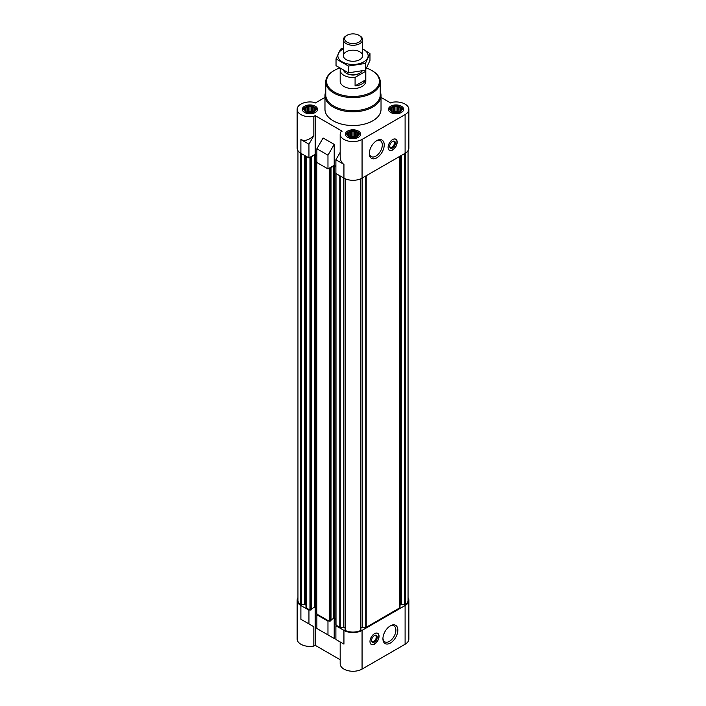 <?xml version="1.0" encoding="UTF-8"?>
<svg xmlns="http://www.w3.org/2000/svg" width="706" height="706" viewBox="0 0 706 706"><rect width="100%" height="100%" fill="white"/><g stroke="black" fill="none" stroke-linecap="round" stroke-linejoin="round"><path stroke-width="1.06" d="M365.646 71.315L355.083 77.413A12.814 7.395 180 0 1 340.186 70.106L340.186 81.225A12.814 7.395 0 0 0 348.093 88.065A12.814 7.395 0 0 0 362.063 86.459A12.814 7.395 0 0 0 365.814 81.225L365.814 70.106A12.814 7.395 180 0 1 365.646 71.315L365.646 79.813L355.083 85.911A12.814 7.395 0 0 0 365.646 79.813M400.779 107.347A5.886 3.398 0 0 0 400.196 106.959A5.886 3.398 0 0 0 391.3 107.347A5.886 3.398 0 0 0 391.874 111.769A5.886 3.398 0 0 0 399.878 111.936A5.886 3.398 0 0 0 400.779 107.347L401.838 108.186A7.21 4.165 180 0 1 403.25 110.657A7.21 4.165 180 0 1 403.241 110.754L403.25 110.657M388.829 110.657L388.829 110.754A7.21 4.165 180 0 1 388.829 110.657A7.21 4.165 180 0 1 390.241 108.186L391.3 107.347M314.7 107.347A5.886 3.398 0 0 0 314.126 106.959A5.886 3.398 0 0 0 305.221 107.347A5.886 3.398 0 0 0 305.804 111.769A5.886 3.398 0 0 0 313.799 111.936A5.886 3.398 0 0 0 314.7 107.347L315.758 108.186A7.21 4.165 180 0 1 317.17 110.657A7.21 4.165 180 0 1 317.17 110.754L317.17 110.657M302.75 110.657L302.75 110.754A7.21 4.165 180 0 1 302.75 110.657A7.21 4.165 180 0 1 304.162 108.186L305.221 107.347M357.739 132.198A5.886 3.398 0 0 0 357.157 131.81A5.886 3.398 0 0 0 348.261 132.198A5.886 3.398 0 0 0 348.843 136.611A5.886 3.398 0 0 0 356.839 136.787A5.886 3.398 0 0 0 357.739 132.198L358.798 133.028A7.21 4.165 180 0 1 360.21 135.499A7.21 4.165 180 0 1 360.21 135.605L360.21 135.499M345.79 135.499L345.79 135.596A7.21 4.165 180 0 1 345.79 135.499A7.21 4.165 180 0 1 347.202 133.028L348.261 132.198M400.002 605.651A2.4 1.386 0 0 1 400.708 604.671L405.262 604.751A12.011 6.936 0 0 0 408.05 600.303L408.05 150.634M360.925 627.678A2.4 1.386 0 0 1 362.266 627.44L366.211 627.334L400.002 607.672L400.002 156.229M345.093 178.724L345.305 630.476A12.011 6.936 0 0 0 360.695 630.476L360.907 178.724M345.075 627.678A2.4 1.386 0 0 0 343.734 627.44L343.734 178.018M343.937 630.387L343.937 644.119L340.186 641.948L340.186 663.869A12.814 7.395 0 0 0 348.093 670.7A12.814 7.395 0 0 0 362.063 669.094L362.063 630.387A12.814 7.395 0 0 1 343.937 630.387L335.897 625.745L336.462 625.419L340.239 627.44L343.734 627.44M362.063 630.387L405.103 605.536A12.814 7.395 0 0 0 408.853 600.303A12.814 7.395 0 0 0 408.05 597.726M328.537 620.839L327.972 621.165L316.87 614.758L317.435 614.432L329.217 621.227L330.911 620.512M297.95 150.634L297.95 600.303A12.011 6.936 0 0 0 300.738 604.751L305.292 604.671A2.4 1.386 0 0 1 305.998 605.651L305.998 607.672L309.51 609.852L308.946 610.178L300.897 605.536L300.897 619.268L313.826 626.734L300.897 619.268M297.95 597.726A12.814 7.395 0 0 0 297.147 600.303A12.814 7.395 0 0 0 300.897 605.536M343.937 644.119L335.897 639.477L335.897 625.745M316.87 614.758L316.87 628.49L334.203 638.498L323.101 632.082M327.972 634.897L327.972 621.165M362.063 669.094L405.103 644.251A12.814 7.395 0 0 0 408.853 639.018L408.853 600.303M297.147 600.303L297.147 639.018A12.814 7.395 0 0 0 313.826 646.069L313.826 626.734M315.167 607.239L315.167 645.293L340.186 659.739M334.203 638.498L334.203 618.288M316.87 155.311L315.167 154.332L308.946 157.932L300.897 153.29A12.814 7.395 0 0 1 297.147 148.057L297.147 109.342A12.814 7.395 0 0 0 313.826 116.402L313.826 135.737C308.937 140.115 304.621 141.385 300.897 139.559L300.897 153.29M335.897 166.298L334.203 165.319L327.972 168.919L316.87 162.504L316.87 148.772L327.972 155.188L334.203 144.395L323.101 137.988L316.87 148.772M315.167 154.332L315.167 115.625L342.128 131.184L340.786 131.96A12.814 7.395 0 0 0 340.186 134.193L340.186 156.105C340.239 160.138 341.492 162.901 343.937 164.401L343.937 178.133A12.814 7.395 0 0 0 362.063 178.133L405.103 153.29A12.814 7.395 0 0 0 408.853 148.057L408.853 109.342A12.814 7.395 0 0 0 392.174 102.291L390.833 103.067L381.028 97.41M343.937 178.133L335.897 173.491L335.897 159.759L340.186 152.337M343.937 164.401L335.897 159.759M327.972 168.919L327.972 155.188M340.186 134.193A12.814 7.395 0 0 0 348.093 141.032A12.814 7.395 0 0 0 362.063 139.426L405.103 114.575A12.814 7.395 0 0 0 408.853 109.342M324.972 97.41L315.167 103.067L313.826 102.291A12.814 7.395 0 0 0 297.147 109.342M334.203 165.319L334.203 144.395M392.642 139.559A6.407 3.698 120 0 0 388.459 145.198A6.407 3.698 120 0 0 389.438 150.334A6.407 3.698 120 0 0 392.642 150.016A6.407 3.698 120 0 0 396.825 144.368A6.407 3.698 120 0 0 395.845 139.241A6.407 3.698 120 0 0 392.642 139.559M376.783 157.835A10.537 6.08 -60 0 1 369.335 153.537A10.537 6.08 -60 0 1 376.783 140.626A10.537 6.08 -60 0 1 384.232 144.933A10.537 6.08 -60 0 1 376.783 157.835M380.234 91.771A28.028 16.185 180 0 1 381.028 95.61L381.028 109.342A28.028 16.185 180 0 1 353 125.527A28.028 16.185 180 0 1 324.972 109.342L324.972 95.61A28.028 16.185 180 0 1 325.766 91.771M401.423 106.235A7.607 4.395 180 0 1 403.647 109.342A7.607 4.395 180 0 1 396.04 113.737A7.607 4.395 180 0 1 388.432 109.342A7.607 4.395 180 0 1 393.127 105.282A7.607 4.395 180 0 1 401.423 106.235M315.344 106.235A7.607 4.395 180 0 1 317.568 109.342A7.607 4.395 180 0 1 309.96 113.737A7.607 4.395 180 0 1 302.353 109.342A7.607 4.395 180 0 1 307.048 105.282A7.607 4.395 180 0 1 315.344 106.235M358.383 131.087A7.607 4.395 180 0 1 360.607 134.193A7.607 4.395 180 0 1 353 138.588A7.607 4.395 180 0 1 345.393 134.193A7.607 4.395 180 0 1 350.088 130.133A7.607 4.395 180 0 1 358.383 131.087M315.167 115.625L313.826 116.402M308.946 157.932L308.946 144.201L300.897 139.559M308.946 144.201L313.826 135.737M309.51 157.606L310.869 157.862L311.752 157.279L311.372 156.979M311.372 156.723L314.32 155.02L316.87 155.973M316.87 161.197L316.87 161.85M328.537 168.593L330.126 168.981L331.008 168.39L330.629 168.099M330.629 167.834L333.576 166.139L335.897 166.951M305.998 592.934L305.998 594.955M305.998 607.672L305.998 156.229M311.664 609.393L310.869 610.116L309.51 609.852M311.752 608.748L314.32 607.266L314.32 155.02M316.57 608.043L314.32 607.266M316.756 613.514L317.435 614.432M331.008 619.868L333.576 618.385L333.576 166.139M335.827 619.162L333.576 618.385M336.012 624.633L336.462 625.419M374.515 633.653A6.407 3.698 120 0 0 370.332 639.301A6.407 3.698 120 0 0 371.312 644.437A6.407 3.698 120 0 0 377.719 640.739A6.407 3.698 120 0 0 377.719 633.335A6.407 3.698 120 0 0 374.515 633.653M390.374 643.042A10.537 6.08 -60 0 1 382.926 638.745A10.537 6.08 -60 0 1 390.374 625.834A10.537 6.08 -60 0 1 397.831 630.14A10.537 6.08 -60 0 1 390.374 643.042M315.167 645.293L313.826 646.069M308.946 623.91L308.946 610.178M357.307 136.081L358.357 135.199L358.357 133.54L357.307 133.205L356.927 132.11L355.489 132.154L354.438 131.281L353 131.766L351.562 131.281L350.511 132.154L349.073 132.11L348.693 133.205L347.643 133.54L347.643 135.199L349.073 136.637L354.438 137.467L357.307 136.081L357.307 133.205M314.267 111.23L315.317 110.348L315.317 108.698L314.267 108.353L313.888 107.259L312.449 107.303L311.399 106.429L306.033 107.259L305.654 108.353L304.604 108.698L304.604 110.348L306.033 111.786L309.96 112.669L313.888 111.786L314.267 108.353M400.346 111.23L401.396 110.348L401.396 108.698L400.346 108.353L399.967 107.259L398.528 107.303L397.478 106.429L392.112 107.259L391.733 108.353L390.683 108.698L390.683 110.348L392.112 111.786L396.04 112.669L399.967 111.786L400.346 108.353M356.927 136.637L356.927 132.11M355.912 136.999L355.489 132.154M355.489 136.938L354.438 136.329L354.438 131.281M354.438 136.329L353 136.549L353 131.766M353 136.549L351.562 136.329L351.562 131.281M351.562 136.329L350.511 136.938L350.511 132.154M349.073 136.637L349.073 132.11M348.693 136.081L348.693 133.205M348.023 135.543L348.023 134.643M357.977 135.543L357.977 134.643M355.612 137.096A4.81 2.771 0 0 0 350.388 137.096M399.967 111.786L399.967 107.259M398.952 112.157L398.528 107.303M398.528 112.086L397.478 111.477L397.478 106.429M397.478 111.477L396.04 111.707L396.04 106.924M396.04 111.707L394.601 111.477L394.601 106.429M394.601 111.477L393.551 112.086L393.551 107.303M392.112 111.786L392.112 107.259M391.733 111.23L391.733 108.353M391.062 110.692L391.062 109.792M401.017 110.692L401.017 109.792M398.652 112.245A4.81 2.771 0 0 0 393.427 112.245M313.888 111.786L313.888 107.259M312.873 112.157L312.449 107.303M312.449 112.086L311.399 111.477L311.399 106.429M311.399 111.477L309.96 111.707L309.96 106.924M309.96 111.707L308.522 111.477L308.522 106.429M308.522 111.477L307.472 112.086L307.472 107.303M306.033 111.786L306.033 107.259M305.654 111.23L305.654 108.353M304.983 110.692L304.983 109.792M314.938 110.692L314.938 109.792M312.573 112.245A4.81 2.771 0 0 0 307.348 112.245M366.564 68.129A26.431 15.258 180 0 1 371.691 70.441L371.691 70.441A26.431 15.258 180 0 1 371.691 92.018A26.431 15.258 180 0 1 334.309 92.018A26.431 15.258 180 0 1 334.309 70.441A26.431 15.258 180 0 1 339.533 68.094M372.256 70.768L371.691 70.441L372.256 70.768A27.234 15.717 180 0 1 380.234 81.878A27.234 15.717 180 0 1 353 97.604A27.234 15.717 180 0 1 325.766 81.878A27.234 15.717 180 0 1 333.744 70.768L334.309 70.441M380.234 81.878L380.234 94.957A27.234 15.717 180 0 1 353 110.683A27.234 15.717 180 0 1 325.766 94.957L325.766 81.878M381.028 95.61A28.028 16.185 180 0 1 353 111.795A28.028 16.185 180 0 1 324.972 95.61M376.28 140.935A9.169 5.295 -60 0 1 380.402 140.732A9.169 5.295 -60 0 1 381.805 148.084A9.169 5.295 -60 0 1 375.813 156.158A9.169 5.295 -60 0 1 371.232 156.608A9.169 5.295 -60 0 1 369.353 152.946M393.083 139.32A6.266 3.618 -60 0 1 396.031 139.567A6.266 3.618 -60 0 1 396.507 144.677A6.266 3.618 -60 0 1 392.527 149.84A6.266 3.618 -60 0 1 389.809 150.334L389.183 150.131A6.407 3.698 -60 0 1 389.112 150.104M395.484 139.073A6.407 3.698 -60 0 1 395.536 139.117L396.031 139.567M389.809 150.334A6.266 3.618 -60 0 1 388.132 147.907M392.527 147.995A4.007 2.312 -60 0 1 389.694 146.354A4.007 2.312 -60 0 1 392.527 141.456A4.007 2.312 -60 0 1 395.36 143.089A4.007 2.312 -60 0 1 392.527 147.995M392.271 141.615A3.309 1.915 -60 0 1 393.692 141.571A3.309 1.915 -60 0 1 394.204 144.227A3.309 1.915 -60 0 1 392.042 147.139A3.309 1.915 -60 0 1 390.383 147.307A3.309 1.915 -60 0 1 389.712 146.054M389.871 626.143A9.169 5.295 -60 0 1 393.992 625.94A9.169 5.295 -60 0 1 395.395 633.282A9.169 5.295 -60 0 1 389.403 641.366A9.169 5.295 -60 0 1 384.823 641.816A9.169 5.295 -60 0 1 382.943 638.153M371.585 640.148A3.309 1.915 120 0 0 372.256 641.401A3.309 1.915 120 0 0 375.574 639.495A3.309 1.915 120 0 0 375.574 635.674A3.309 1.915 120 0 0 374.154 635.709M374.409 635.55L374.409 635.55A4.007 2.312 120 0 0 371.577 640.457A4.007 2.312 120 0 0 374.409 642.089A4.007 2.312 120 0 0 377.233 637.183A4.007 2.312 120 0 0 374.409 635.55M370.015 642.001A6.266 3.618 120 0 0 371.691 644.428A6.266 3.618 120 0 0 377.542 640.633A6.266 3.618 120 0 0 377.904 633.661A6.266 3.618 120 0 0 374.965 633.423M370.994 644.207A6.407 3.698 120 0 0 371.065 644.225L371.691 644.428M377.904 633.661L377.419 633.22A6.407 3.698 120 0 0 377.366 633.176M365.779 69.585A12.814 7.395 180 0 1 365.814 70.106M355.083 77.413L355.083 85.911M340.186 70.106A12.814 7.395 180 0 1 340.354 68.906L340.592 68.773M362.09 71.041A9.61 5.551 180 0 1 359.795 73.159L359.036 73.6A8.543 4.933 180 0 1 346.964 73.6L346.205 73.159A9.61 5.551 180 0 1 343.663 70.556M359.795 73.159A9.61 5.551 180 0 1 346.205 73.159M359.795 35.803L358.93 35.3A8.384 4.836 180 0 1 358.93 42.148A8.384 4.836 180 0 1 347.07 42.148A8.384 4.836 180 0 1 347.07 35.3A8.384 4.836 180 0 1 358.93 35.3L359.795 35.803A9.61 5.551 180 0 1 362.61 39.721A9.61 5.551 180 0 1 353 45.272A9.61 5.551 180 0 1 343.39 39.721A9.61 5.551 180 0 1 346.205 35.803L347.07 35.3M362.61 48.97A15.135 8.737 180 0 1 363.705 61.907A15.135 8.737 180 0 1 341.792 61.598A15.135 8.737 180 0 1 343.39 48.97M359.795 59.648A9.61 5.551 180 0 1 346.205 59.648A9.61 5.551 180 0 1 346.205 51.803A9.61 5.551 180 0 1 359.795 51.803A9.61 5.551 180 0 1 359.795 59.648L359.795 59.648M343.39 48.37L340.574 49.085L336.03 58.88L348.455 66.055L365.426 63.425L369.97 53.63L362.61 48.882M369.97 53.63L369.97 60.416L365.426 70.212L348.455 72.833L336.03 65.667L336.03 58.88M365.426 63.425L365.426 70.212M348.455 66.055L348.455 72.833M405.103 644.251L405.103 605.536M405.103 153.29L405.103 114.575M362.063 178.133L362.063 139.426M300.738 604.751L300.738 153.193M301.391 604.865L301.391 153.573M304.383 604.407L304.383 155.294M305.001 604.504L305.001 155.655M305.292 604.671L305.292 155.823M306.183 607.937L306.183 156.335M309.96 610.116L309.96 157.862M310.869 610.116L310.869 157.862M311.664 609.657L311.664 157.412M315.229 607.266L315.229 155.02M316.756 614.035L316.756 161.789M329.217 621.227L329.217 168.981M330.126 621.227L330.126 168.981M330.911 620.768L330.911 168.522M334.485 618.385L334.485 166.139M336.012 625.154L336.012 173.561M339.789 627.334L339.789 175.741M340.239 627.44L340.239 175.997M345.305 630.476L345.305 178.821M360.695 630.476L360.695 178.821M362.266 627.44L362.266 178.018M365.761 627.44L365.761 175.997M366.211 627.334L366.211 175.741M399.817 607.937L399.817 156.335M400.708 604.671L400.708 155.823M400.999 604.504L400.999 155.655M401.617 604.407L401.617 155.294M404.609 604.865L404.609 153.573M405.262 604.751L405.262 153.193M311.752 609.525L311.752 157.279M316.57 613.779L316.57 161.524M331.008 620.645L331.008 168.39M335.827 624.889L335.827 172.643M345.075 630.193L345.075 178.715M360.925 630.193L360.925 178.715M343.39 39.721L343.39 55.721M362.61 39.721L362.61 55.721"/></g></svg>
